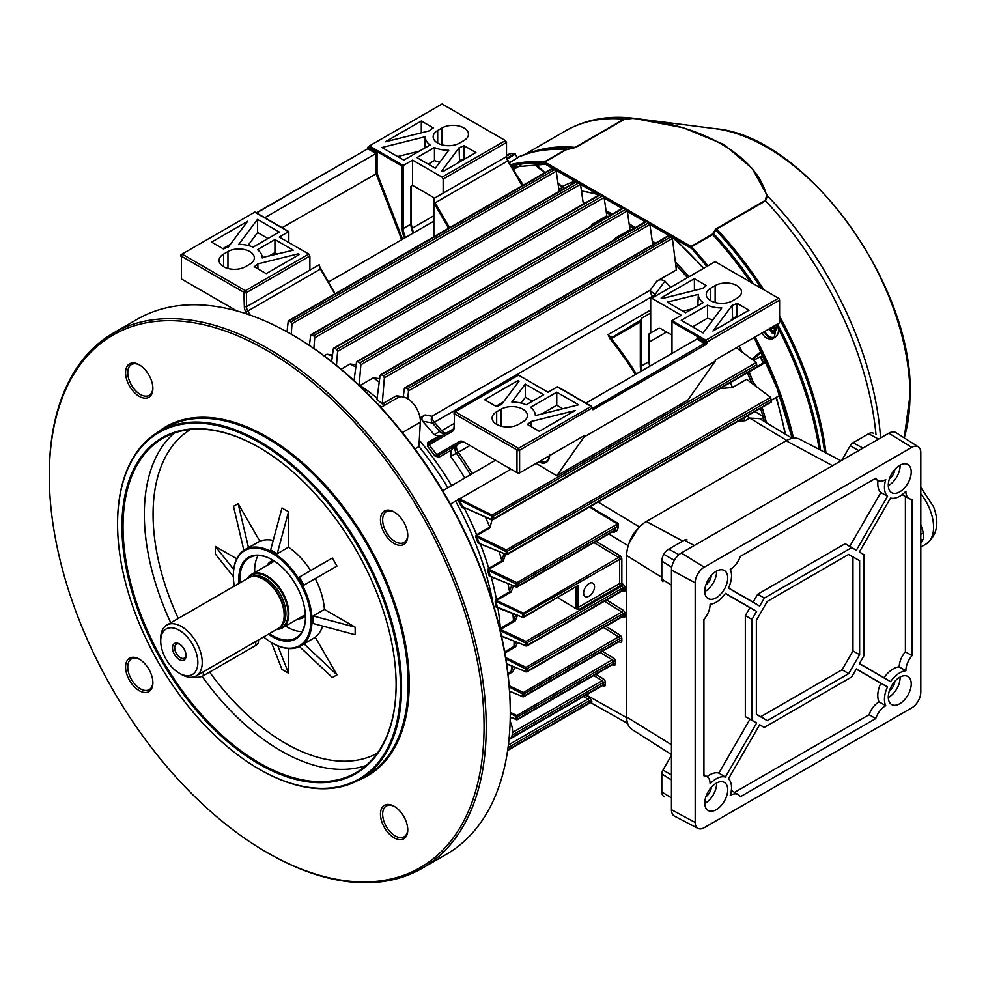 <?xml version="1.0" encoding="UTF-8"?>
<svg xmlns="http://www.w3.org/2000/svg" width="986" height="986" viewBox="0 0 986 986"><rect width="100%" height="100%" fill="white"/><g stroke="black" fill="none" stroke-linecap="round" stroke-linejoin="round"><path stroke-width="1.48" d="M179.292 659.572A9.577 5.534 60 0 1 172.513 647.851A9.577 5.534 60 0 1 179.292 643.932L179.292 643.932A9.577 5.534 60 0 1 186.058 655.665A9.577 5.534 60 0 1 179.292 659.572M179.859 644.289A8.036 4.634 -120 0 0 176.358 644.166A8.036 4.634 -120 0 0 175.138 650.612A8.036 4.634 -120 0 0 180.376 657.687A8.036 4.634 -120 0 0 184.394 658.081A8.036 4.634 -120 0 0 186.034 655M277.325 629.043A30.43 17.575 -120 0 0 288.195 613.723A30.43 17.575 -120 0 0 272.185 580.471A30.43 17.575 -120 0 0 247.979 578.203M247.498 578.486A30.899 17.834 60 0 1 251.553 574.357A30.899 17.834 60 0 1 275.365 582.64A30.899 17.834 60 0 1 288.849 613.723A30.899 17.834 60 0 1 282.452 627.872A30.899 17.834 60 0 1 276.856 629.314M197.853 662.481A26.265 15.16 -120 0 0 179.292 630.313A26.265 15.16 -120 0 0 160.718 641.036L160.718 638.509A29.346 16.947 60 0 1 166.794 625.075A29.346 16.947 60 0 1 189.411 632.938A29.346 16.947 60 0 1 202.229 662.481A29.346 16.947 60 0 1 196.152 675.915A29.346 16.947 60 0 1 181.473 674.461L179.292 673.204A26.265 15.16 -120 0 0 197.853 662.481M196.152 675.915L278.077 628.612A29.346 16.947 -120 0 0 282.785 622.942A29.346 16.947 -120 0 0 284.153 615.178A29.346 16.947 -120 0 0 255.99 576.539A29.346 16.947 -120 0 0 248.719 577.784L166.794 625.075M282.957 622.511A28.73 16.589 -120 0 0 283.13 622.092A28.73 16.589 -120 0 0 284.473 614.488A28.73 16.589 -120 0 0 256.902 576.662A28.73 16.589 -120 0 0 256.459 576.6M160.718 641.036A26.265 15.16 -120 0 0 179.292 673.204M544.679 172.796L536.433 166.129L544.888 172.673M557.977 183.285L563.055 187.291L558.828 189.176M757.014 366.804L763.053 363.058A217.327 125.468 -120 0 0 760.206 356.685L760.489 356.71M763.263 362.182L765.58 360.753M763.065 355.367L760.785 356.649M750.173 371.155L749.224 371.845L752.589 380.793L756.459 386.672M760.206 356.685L753.526 360.432M739.155 346.185A218.954 126.418 60 0 1 742.175 352.076M583.071 202.056A219.225 126.565 60 0 1 585.474 202.783M606.082 210.893A219.225 126.565 60 0 1 612.417 214.036M629.142 223.773A219.225 126.565 60 0 1 635.12 227.766M652.177 240.646A219.225 126.565 60 0 1 655.296 243.246M675.361 261.906A219.225 126.565 60 0 1 689.041 276.733M737.097 347.368A219.225 126.565 60 0 1 737.935 348.97M748.867 371.907A219.225 126.565 60 0 1 754.253 385.021M762.092 407.378A219.225 126.565 60 0 1 766.467 422.784M562.747 187.451L558.027 183.63M536.704 166.055L535.213 163.947M534.991 163.947L536.507 165.833M771.175 400.328L779.679 395.423M749.224 371.845L766.171 362.059M774.54 337.471L772.506 339.011L766.541 338.013M517.44 157.92L509.294 162.764L517.44 157.883L514.729 153.569A15.443 15.443 0 0 0 509.626 153.976A15.406 12.535 -111.4 0 1 510.107 153.865M771.644 339.295L772.95 338.099M544.814 162.061A1.541 0.887 -120 0 0 544.371 161.914L565.57 149.675L575.121 147.37L624.002 119.146L632.864 118.16L683.409 127.81L723.946 144.486L752.01 168.261L767.49 195.881L765.543 200.861L716.649 229.085L712.668 234.606L691.482 246.833A1.541 0.887 -120 0 0 691.038 246.475L712.237 234.237L716.23 228.74L765.124 200.515L766.59 195.746C757.125 156.293 701.465 123.953 632.679 118.431L624.434 119.294L575.541 147.518L566.013 149.823L544.814 162.061L691.038 246.475M544.371 161.914A259.528 149.835 -120 0 0 510.415 164.711M636.032 118.554L632.679 118.431M793.483 438.178A259.528 149.835 -120 0 0 755.103 336.965M707.936 265.813A259.528 149.835 -120 0 0 691.482 246.833M632.63 118.135L632.63 118.135C607.906 115.313 585.635 119.503 565.791 130.731L524.762 154.408M573.655 148.159L573.458 147.925A258.159 149.046 -120 0 0 535.065 151.252L530.382 152.596A259.343 149.736 60 0 1 567.135 149.108L567.344 149.354M880.486 436.921A255.953 147.777 60 0 0 767.49 195.881A1.541 1.232 160 0 0 766.59 195.746M761.192 288.245A258.159 149.046 -120 0 0 715.737 230.071A1.541 1.196 -150.9 0 0 715.109 229.824M753.144 283.598A259.343 149.736 60 0 0 713.679 233.719A1.541 1.196 -150 0 0 713.038 233.472M193.552 676.963A9.268 5.349 0 0 0 203.313 675.718L255.756 645.448A9.268 5.349 0 0 0 258.468 641.664L258.468 639.939M771.323 329.965A1.713 1.393 68.6 0 0 770.017 328.363M765.062 331.222A8.258 6.717 68.6 0 0 772.346 337.434A8.258 6.717 68.6 0 0 778.422 329.534A8.258 6.717 68.6 0 0 776.512 324.604M762.215 332.861A8.652 7.038 68.6 0 0 769.672 338.876A8.652 7.038 68.6 0 0 771.964 338.481L774.306 337.569A8.652 7.038 68.6 0 0 778.237 332.529M770.842 327.882L771.175 327.734A2.083 1.701 68.6 0 1 771.212 327.672L770.719 328.769L773.529 327.204A2.083 1.701 68.6 0 1 774.096 327.808A15.406 2.909 174.2 0 1 775.772 327.944A15.147 12.954 102.7 0 1 775.92 329.053A15.147 12.954 102.7 0 1 775.994 330.174A15.406 2.909 -5.8 0 0 774.318 330.039A2.083 1.701 68.6 0 1 773.874 330.618L770.978 331.271M769.154 328.88A15.147 1.96 -94.4 0 0 769.142 328.868A15.147 1.96 -94.4 0 1 769.253 330.002A15.406 2.909 -5.8 0 1 771.409 329.965A2.083 1.701 68.6 0 0 771.964 330.569A15.406 8.48 91.5 0 1 771.964 332.898A15.147 2.946 -171 0 0 773.862 332.948A15.406 8.48 -88.5 0 0 773.874 330.618M773.529 327.204A15.406 8.48 -88.5 0 0 773.381 326.415M771.077 331.148L774.318 330.039M774.096 327.808L770.855 328.905L775.772 327.944M771.311 330.569L771.138 328.917M770.695 328.437L769.832 328.264M773.862 332.948L771.989 332.072M507.001 158.253L514.729 153.569M508.221 154.506A15.406 12.535 68.6 0 0 507.038 154.901L506.508 155.159M506.508 155.492L506.57 155.455A15.406 8.899 60 0 1 508.012 155.369A15.147 10.55 106.7 0 1 508.813 154.864A15.147 10.55 106.7 0 1 509.626 154.432A15.406 8.899 -120 0 0 508.184 154.531L508.283 154.42A15.406 12.535 -111.4 0 1 509.626 153.976M273.911 560.763A31.663 18.278 -120 0 0 272.136 561.576A31.663 18.278 -120 0 0 269.055 564.263M267.033 565.422A32.439 18.734 60 0 1 273.221 560.331M305.438 616.127A32.439 18.734 60 0 1 297.932 618.937M285.607 626.048A46.342 26.758 -120 0 0 302.024 631.632M258.085 555.537A46.342 26.758 -120 0 0 254.708 572.533M272.407 559.838A46.342 26.758 -120 0 0 249.507 557.706A46.342 26.758 -120 0 0 240.079 582.775M239.031 583.379A47.118 27.201 60 0 1 272.136 559.678A47.118 27.201 60 0 1 295.689 584.55A47.118 27.201 60 0 1 305.45 617.384A47.118 27.201 60 0 1 268.377 634.208M263.644 636.944A54.846 31.663 -120 0 0 272.136 642.934A54.846 31.663 -120 0 0 307.965 635.97A54.846 31.663 -120 0 0 299.559 582.319A54.846 31.663 -120 0 0 257.297 548.216A54.846 31.663 -120 0 0 233.362 575.762A54.846 31.663 -120 0 0 234.298 586.103M233.362 575.454A55.61 32.107 60 0 1 233.362 575.134A55.61 32.107 60 0 1 244.873 549.67A55.61 32.107 60 0 1 300.483 581.777A55.61 32.107 60 0 1 300.483 646.003A55.61 32.107 60 0 1 272.678 643.242A55.61 32.107 60 0 1 272.407 643.082M315.274 578.597L303.947 585.129L299.313 577.106L332.356 558.027L336.99 566.063L315.274 578.597A55.61 32.107 -120 0 1 324.431 609.422L313.117 615.954L355.157 627.158L324.431 609.422M300.483 646.003L315.274 637.239A55.61 32.107 -120 0 0 322.681 626.073M355.157 627.158L355.157 634.725L313.117 623.522L313.117 615.954M303.947 643.772L336.99 674.868L315.274 637.239M336.99 674.868L332.356 677.542L299.436 646.557M277.805 645.818L288.516 673.204L288.516 648.542M288.516 673.204L281.971 669.42L271.446 642.527M233.362 576.563L215.33 554.009L215.33 546.441L236.689 558.766M243.862 550.311L233.497 506.299L238.131 503.624L259.848 541.252A55.61 32.107 -120 0 1 273.221 540.414M288.516 547.23L277.202 553.762L270.645 549.978L281.971 507.963L288.516 511.746L288.516 547.23A55.61 32.107 -120 0 1 310.639 570.574M259.306 447.582A193.096 111.492 -120 0 0 163.023 438.178A193.096 111.492 -120 0 0 163.023 661.15A193.096 111.492 -120 0 0 356.119 772.63A193.096 111.492 -120 0 0 396.113 684.555M162.086 661.692A193.872 111.936 60 0 1 132.37 472.023A193.872 111.936 60 0 1 259.035 447.422A193.872 111.936 60 0 1 355.958 549.757A193.872 111.936 60 0 1 396.113 684.863A193.872 111.936 60 0 1 311.49 782.255A193.872 111.936 60 0 1 162.086 661.692M244.873 549.67L259.848 541.252M269.424 633.604A46.342 26.758 -120 0 0 295.849 637.967A46.342 26.758 -120 0 0 305.45 617.076M299.941 617.766A31.663 18.278 -120 0 0 303.811 616.435A31.663 18.278 -120 0 0 305.401 615.301M291.807 334.537L292.891 335.166A307.41 177.48 60 0 1 446.596 497.425A307.41 177.48 60 0 1 510.267 711.67L510.267 712.927A308.963 178.38 -120 0 0 446.276 497.61A308.963 178.38 -120 0 0 291.807 334.537A308.963 178.38 -120 0 0 137.325 319.23L113.291 333.108A308.963 178.38 60 0 1 422.242 511.487A308.963 178.38 60 0 1 422.242 868.247A308.963 178.38 60 0 1 267.761 852.939L266.676 852.311A307.41 177.48 -120 0 0 467.5 813.314A307.41 177.48 -120 0 0 420.381 512.56A307.41 177.48 -120 0 0 183.495 321.387A307.41 177.48 -120 0 0 49.3 475.807A307.41 177.48 -120 0 0 112.971 690.052A307.41 177.48 -120 0 0 266.676 852.311M394.671 512.289A17.76 10.254 -120 0 0 386.327 511.709A17.76 10.254 -120 0 0 386.327 532.218A17.76 10.254 -120 0 0 404.1 542.473A17.76 10.254 -120 0 0 407.76 534.954M384.466 533.303A19.313 11.154 60 0 1 381.508 514.409A19.313 11.154 60 0 1 394.117 511.956A19.313 11.154 60 0 1 403.779 522.149A19.313 11.154 60 0 1 407.773 535.608A19.313 11.154 60 0 1 399.342 545.307A19.313 11.154 60 0 1 384.466 533.303M139.79 365.128A17.76 10.254 -120 0 0 131.434 364.549A17.76 10.254 -120 0 0 131.434 385.058A17.76 10.254 -120 0 0 149.206 395.324A17.76 10.254 -120 0 0 152.867 387.794M129.573 386.142A19.313 11.154 60 0 1 126.615 367.248A19.313 11.154 60 0 1 139.223 364.795A19.313 11.154 60 0 1 148.886 374.988A19.313 11.154 60 0 1 152.879 388.447A19.313 11.154 60 0 1 144.449 398.147A19.313 11.154 60 0 1 129.573 386.142M139.79 659.461A17.76 10.254 -120 0 0 131.434 658.87A17.76 10.254 -120 0 0 131.434 679.391A17.76 10.254 -120 0 0 149.206 689.645A17.76 10.254 -120 0 0 152.867 682.115M129.573 680.463A19.313 11.154 60 0 1 126.615 661.569A19.313 11.154 60 0 1 139.223 659.116A19.313 11.154 60 0 1 148.886 669.309A19.313 11.154 60 0 1 152.879 682.768A19.313 11.154 60 0 1 144.449 692.468A19.313 11.154 60 0 1 129.573 680.463M394.671 806.622A17.76 10.254 -120 0 0 386.327 806.03A17.76 10.254 -120 0 0 386.327 826.539A17.76 10.254 -120 0 0 404.1 836.806A17.76 10.254 -120 0 0 407.76 829.275M384.466 827.624A19.313 11.154 60 0 1 381.508 808.73A19.313 11.154 60 0 1 394.117 806.277A19.313 11.154 60 0 1 403.779 816.47A19.313 11.154 60 0 1 407.773 829.929A19.313 11.154 60 0 1 399.342 839.628A19.313 11.154 60 0 1 384.466 827.624M422.242 868.247L446.276 854.369A308.963 178.38 -120 0 0 510.267 712.927M500.407 629.45A219.36 126.652 -120 0 0 497.844 607.499M496.611 600.425A219.36 126.652 -120 0 0 491.201 576.909M488.994 569.193A219.36 126.652 -120 0 0 480.305 543.865M476.916 535.41A219.36 126.652 -120 0 0 464.012 507.728M451.613 485.605A219.36 126.652 -120 0 0 419.296 440.2M385.156 405A219.36 126.652 -120 0 0 383.271 403.348M377.108 398.184A219.36 126.652 -120 0 0 360.112 385.452M414.921 448.913L418.914 446.609L420.332 422.181A18.537 10.698 60 0 0 416.523 408.303A18.537 10.698 60 0 0 397.987 397.592L380.892 407.464M49.3 475.807L49.3 474.549A308.963 178.38 60 0 1 113.291 333.108M157.255 432.632A201.6 116.397 60 0 1 367.47 543.113A201.6 116.397 60 0 1 358.041 780.407M359.989 779.322L366.533 775.538A200.824 115.941 -120 0 0 366.545 543.643A200.824 115.941 -120 0 0 165.722 427.702L159.165 431.486A200.824 115.941 60 0 1 359.989 547.427A200.824 115.941 60 0 1 359.989 779.322A200.824 115.941 60 0 1 259.577 769.376A200.824 115.941 60 0 1 259.293 769.216M159.005 663.467A200.047 115.498 -120 0 0 259.022 769.055A200.047 115.498 -120 0 0 389.716 743.678A200.047 115.498 -120 0 0 359.052 547.97A200.047 115.498 -120 0 0 204.891 423.561A200.047 115.498 -120 0 0 117.568 524.047A200.047 115.498 -120 0 0 159.005 663.467M117.568 523.739A200.824 115.941 60 0 1 117.568 523.418A200.824 115.941 60 0 1 159.165 431.486M233.694 569.403L215.33 546.441M248.534 547.785L238.131 503.624M277.202 553.762L288.516 511.746M303.947 585.129L336.99 566.063M510.144 721.333A18.537 10.698 60 0 1 508.936 739.919M583.613 592.993A7.728 4.462 -60 0 1 586.99 585.228A7.728 4.462 -60 0 1 592.943 583.157A7.728 4.462 -60 0 1 594.546 586.695A7.728 4.462 -60 0 1 591.169 594.459A7.728 4.462 -60 0 1 585.216 596.53A7.728 4.462 -60 0 1 583.613 592.993M469.977 445.524L458.268 452.278A6.175 0.801 -35.3 0 1 456.382 453.215A6.175 5.669 60 0 1 457.738 444.329L461.571 442.11L455.138 445.82L451.095 450.257L438.967 457.257L434.974 456.025A219.36 126.652 -120 0 0 427.468 446.19L427.714 442.504L438.56 436.243L434.173 434.653L439.719 431.511A6.175 1.442 140.2 0 0 441.666 430.672L454.078 423.512M514.717 667.362L512.917 671.737L511.377 671.269L512.905 666.598M511.968 666.216A219.36 126.652 60 0 1 511.155 670.837M517.416 642.724L515.703 646.767L514.236 646.335L515.629 641.997M514.113 641.381A219.36 126.652 60 0 1 513.977 645.879M497.992 607.364L522.21 617.15L523.837 616.755L522.383 617.532L523.48 617.482L578.153 585.388L578.153 607.475A1.541 0.887 -120 0 0 579.226 609.348L576.243 608.843A3.094 1.787 60 0 1 575.972 607.475L575.972 587.175M522.814 616.78L522.272 613.76L496.192 601.522L496.513 600.486L522.753 612.799L523.874 614.635L523.837 616.755L522.691 617.458M706.407 285.62A21.63 12.485 0 0 0 702.772 288.405L662.05 298.573L661.199 297.846L694.39 278.681L706.407 285.62M721.826 307.952L703.129 332.923L681.277 320.314L707.492 305.179A23.381 13.496 0 0 0 721.826 307.952M536.15 463.383L556.77 475.807L687.846 400.131L715.146 361.307L715.146 360.038L779.593 322.829L779.593 300.126L706.95 342.068L705.853 340.17L705.089 340.996L671.996 321.88L671.996 320.623L705.853 340.17L778.496 298.24L715.146 261.66L651.783 298.24L681.277 315.261L671.996 320.623L671.996 353.419M732.623 300.755A15.443 8.923 180 0 1 715.787 302.69A15.443 8.923 180 0 1 706.247 294.457A15.443 8.923 180 0 1 710.77 288.146L715.146 285.62A15.443 8.923 180 0 1 731.982 283.685A15.443 8.923 180 0 1 741.509 291.93A15.443 8.923 180 0 1 736.986 298.24L732.623 300.755M749.003 310.22L712.964 331.025L732.167 305.377A21.63 12.485 0 0 0 736.986 303.281L749.003 310.22M698.322 294.383A23.381 13.496 0 0 0 703.129 302.653L685.652 312.747L667.263 302.123L698.322 294.383L697.866 305.697M650.698 332.923L650.698 312.993L641.405 318.355L641.405 366.028L649.059 361.615L649.059 333.872L658.155 328.621A6.175 3.562 60 0 1 661.249 328.917L671.774 334.993M433.643 215.872L411.803 228.481M458.552 498.485L492.039 515.086L756.336 362.503L736.332 347.799M650.698 312.993L650.698 298.869L651.783 298.24M641.405 318.355L640.321 321.929A6.951 4.018 60 0 1 639.976 322.163L613.132 337.656A6.951 4.018 60 0 1 610.519 337.73L609.705 338.432L608.128 334.574L650.698 309.998M730.367 382.593A219.36 126.652 60 0 1 732.475 387.523L746.673 379.327L770.621 397.346L770.658 399.823L506.397 551.803L505.658 554.329L480.157 543.804M754.993 411.47L762.991 416.585A219.36 126.652 -120 0 0 760.526 408.278M751.529 382.975A219.36 126.652 -120 0 0 747.302 372.819M687.476 277.633A219.36 126.652 -120 0 0 675.718 264.79M653.73 244.134A219.36 126.652 -120 0 0 652.522 243.111M633.579 228.666A219.36 126.652 -120 0 0 629.438 225.868M610.889 214.923A219.36 126.652 -120 0 0 606.341 212.631M583.971 203.658A219.36 126.652 -120 0 0 583.268 203.436M590.577 226.644L592.611 224.007L606.809 215.798L604.11 197.533L602.865 195.758L600.684 194.525L599.722 195.043M592.611 224.007A219.36 126.652 60 0 1 593.954 224.697M622.979 208.428L623.928 207.923L627.293 210.955L629.98 229.639L615.782 237.848A219.36 126.652 60 0 1 616.644 238.439M668.557 236.061L669.482 235.568L672.39 238.476L676.359 269.905L656.701 281.256C659.19 279.408 661.951 279.371 664.958 281.133A219.36 126.652 60 0 1 670.542 287.407M664.958 281.133L655.123 294.432A6.175 1.713 -41.8 0 1 652.609 296.219L434.37 422.218A6.175 1.713 -41.8 0 1 432.398 423.019L422.464 421.145A219.36 126.652 60 0 1 434.173 434.653M254.178 266.701A21.63 12.485 0 0 0 257.814 263.915L298.524 253.759L299.387 254.474L266.195 273.64L254.178 266.701M238.76 244.38L257.457 219.41L279.297 232.018L253.082 247.153A23.381 13.496 0 0 0 238.76 244.38M254.721 212.15L182.09 254.092L245.44 290.673L308.791 254.092L279.297 237.059L288.59 231.698L254.721 212.15M227.963 251.566A15.443 8.923 180 0 1 244.799 249.631A15.443 8.923 180 0 1 254.339 257.876A15.443 8.923 180 0 1 249.815 264.186L245.44 266.701A15.443 8.923 180 0 1 228.604 268.636A15.443 8.923 180 0 1 219.065 260.403A15.443 8.923 180 0 1 223.588 254.092L227.963 251.566L227.963 268.475M211.583 242.112L247.622 221.295L228.419 246.944A21.63 12.485 0 0 0 223.588 249.051L211.583 242.112M262.264 257.95A23.381 13.496 0 0 0 262.251 257.543A23.381 13.496 0 0 0 257.457 249.68L274.934 239.586L293.31 250.197L262.251 257.543M334.821 293.951L320.45 269.055A6.175 3.562 60 0 1 319.168 264.753L309.887 270.115L309.887 255.978L246.537 292.559L246.537 306.683A6.175 3.562 -120 0 0 247.806 310.997L250.197 315.138M377.453 403.755A219.36 126.652 60 0 1 381.409 407.169M418.927 446.498A219.36 126.652 60 0 1 447.866 487.774M455.581 501.159A219.36 126.652 60 0 1 493.148 604.147M517.44 615.51L515.136 620.983L513.755 620.601L515.703 614.796M512.856 613.637A219.36 126.652 60 0 1 513.46 620.132M513.447 586.128L511.093 592.068L496.513 600.486L495.995 599.71L495.182 601.694L496.192 601.522A220.026 127.034 60 0 1 497.129 606.895L496.131 607.056L497.486 607.82L522.21 617.15M511.093 592.068L509.491 591.267L511.808 585.45M507.963 583.86A219.36 126.652 60 0 1 509.491 591.267M490.325 576.218L515.715 586.756L516.405 584.242L488.662 570.438A220.026 127.034 60 0 1 490.325 576.218L491.398 576.785L489.339 576.477L491.04 576.761M505.485 554.576L503.254 560.96L488.785 569.316L488.292 568.651L487.688 570.709L488.785 569.316L516.319 582.381L517.428 584.242L516.405 584.242M503.254 560.96L501.763 560.233L503.969 553.935M499.101 551.864A219.36 126.652 60 0 1 501.763 560.233M485.494 517.243A219.36 126.652 60 0 1 489.82 527.153L489.857 527.941L476.608 535.595L476.152 535.041L475.782 537.185L476.731 536.815L476.608 535.595L506.323 549.941L770.621 397.346M491.965 519.092L491.546 516.011L459.008 499.877A220.026 127.034 60 0 1 462.717 506.816L491.324 519.474L492.988 519.117L491.496 519.881L462.717 506.816L461.818 507.285L463.999 508.493L463.962 507.716M457.874 499.828L459.008 499.877M470.482 474.722A210.967 121.808 -120 0 0 456.382 453.215L450.725 456.444A219.36 126.652 60 0 1 464.788 478M450.725 456.444L451.095 450.257M422.464 421.145C421.256 418.335 422.144 416.277 425.114 414.958L420.073 417.867M403.274 396.766L396.434 395.743A219.36 126.652 60 0 1 398.344 397.407M396.434 395.743L382.235 403.94L384.367 377.835L383.381 375.925L381.348 374.803L380.091 375.493L376.935 399.478A219.36 126.652 60 0 1 382.235 403.94M379.672 378.661L373.287 377.848A219.36 126.652 60 0 1 379.228 382.05M373.287 377.848L359.57 385.76M341.07 369.22L350.104 364.007A219.36 126.652 60 0 1 355.835 367.063M324.16 355.823L326.945 354.22A219.36 126.652 60 0 1 332.356 356.131M350.104 364.007L356.143 364.758M326.945 354.22L332.504 354.96M479.245 543.089L480.589 543.779L479.245 543.089A220.026 127.034 60 0 0 476.731 536.815L506.397 551.803M499.927 630.424L526.117 643.254L525.501 645.719L501.48 635.945M505.867 658.894L526.105 669.186L525.513 671.626L506.607 663.664M509.257 686.983L522.814 694.082L522.272 696.498L509.565 691.112M510.267 713.593L515.715 716.218L516.405 719.151L510.23 717.093M615.782 237.848L614.278 239.795M638.25 528.163L629.154 542.953M557.743 597.701L576.243 608.843M508.369 744.997L587.902 699.074L583.638 696.498M510.267 712.36L516.208 715.22L517.354 717.044L516.331 717.105M509.158 685.701L522.691 692.209L523.837 694.021L522.814 694.082M720.076 388.533L732.475 387.523M489.857 527.941L492.002 520.004M629.425 225.819A218.584 126.208 60 0 1 633.616 228.629M652.498 242.975A218.584 126.208 60 0 1 653.829 244.084M675.693 264.556A218.584 126.208 60 0 1 687.612 277.547M747.45 372.733A218.584 126.208 60 0 1 751.788 383.16M760.65 408.204A218.584 126.208 60 0 1 764.495 421.601M764.335 421.503A219.36 126.652 -120 0 0 762.991 416.585A6.175 3.34 -39.2 0 0 761.858 419.999M756.336 362.503L756.385 364.968L492.1 516.947M491.546 516.011L492.039 515.086L493.123 516.96L492.988 519.117L491.829 519.819M756.41 362.565L757.038 367.186L492.618 519.844L491.324 519.474M505.83 550.878L506.323 549.941L507.42 551.803L507.309 553.947L505.658 554.329M506.286 553.947L507.309 553.947L506.151 554.65M515.838 583.33L617.482 523.973L616.139 527.251L618.049 528.213L616.879 530.788L613.859 532.391L612.762 531.811M516.331 586.374L515.715 586.756M522.272 613.76L618.592 557.46L594.003 542.645M575.972 607.475L578.153 607.475L619.664 583.515L619.664 559.345L522.863 614.66M515.136 620.983L500.444 629.475L499.902 628.587L513.755 620.601M525.513 642.354L525.994 641.381L527.128 643.217L527.116 645.312L525.501 645.719M525.501 668.298L525.994 667.325L527.116 669.149L527.128 671.232L525.513 671.626M522.21 693.195L618.604 636.833L603.642 627.577M515.715 716.218L612.17 659.819L600.289 652.498M792.3 438.363L759.59 418.631L749.717 418.101L745.231 420.689L737.651 421.478M590.195 506.619L618.099 523.418L618.049 528.213M585.844 695.229L589.024 697.127L591.452 700.479L591.982 702.057L590.91 702.5M745.231 420.689L743.592 418.052M407.81 398.849L408.5 390.838L407.501 388.915L405.616 387.917L404.346 388.607L403.249 396.927M425.114 414.958L431.868 416.289A6.175 4.918 -78.8 0 0 432.398 423.019A210.967 121.808 -120 0 1 439.719 431.511A6.175 5.706 60 0 0 446.781 432.817A6.175 3.562 60 0 1 443.749 432.472A6.175 3.562 60 0 1 441.666 430.672A210.092 121.303 60 0 0 434.37 422.218A6.175 3.562 -120 0 1 431.868 416.289L650.094 290.291L656.701 281.256M669.482 235.568L404.346 388.607M645.855 222.06L646.779 221.554L649.91 224.525L652.744 244.713M646.779 221.554L380.091 375.493M359.089 386.044L360.864 364.783L359.89 362.848L357.721 361.615L356.476 362.293L354.036 380.608M623.928 207.923L356.476 362.293M507.704 749.939L589.998 702.463M589.024 697.127A1.541 0.863 121.1 0 1 587.902 699.074L589.887 702.5A1.541 1.171 155.3 0 1 591.982 702.057M508.024 747.684L589.295 700.763A1.541 1.072 166.5 0 1 591.452 700.479M517.428 719.09L613.23 663.775L613.23 661.692L517.354 717.044L517.428 719.09L516.319 719.755M523.874 696.091L619.664 640.789L619.664 638.694L523.837 694.021L523.874 696.091L522.753 696.769M526.117 671.269L527.128 671.232L525.994 671.91M526.105 645.349L527.116 645.312L525.994 646.015M596.16 541.388L619.713 555.586A1.541 0.875 121.1 0 1 618.592 557.46A1.541 0.887 60 0 1 619.664 559.345A1.541 0.887 180 0 1 621.846 559.345L621.846 583.515A1.541 0.875 -58.9 0 1 620.736 585.388L579.226 609.348M517.354 586.374L614.857 530.074L616.139 527.251L517.428 584.242L517.354 586.374L516.208 587.077M613.649 531.294A1.541 0.9 -62.6 0 1 613.859 532.391M616.879 530.788L614.857 530.074L612.799 531.306M507.309 553.947L770.953 401.881L770.658 399.823M480.009 543.742L506.952 554.687L771.262 402.078L770.707 397.42M492.988 519.117L756.718 366.977L756.385 364.968M287 331.826L288.195 321.374L289.379 320.709L292.016 323.753L291.24 334.217M559.148 191.358L556.24 171.207L553.084 168.458L552.074 169.025M288.195 321.374L553.084 168.458M309.394 345.42L310.676 335.302L311.872 334.636L313.807 335.807L314.731 337.767L313.868 348.452M583.355 204.003L580.495 184.32L577.204 181.449L576.218 181.991M310.676 335.302L577.204 181.449M331.641 361.566L333.293 348.871L334.513 348.194L336.657 349.451L337.606 351.398L336.46 365.412M333.293 348.871L600.684 194.525M653.508 297.242A210.092 121.303 -120 0 0 652.609 296.219A6.175 3.562 -120 0 1 650.094 290.291A6.175 1.011 -143.9 0 0 655.123 294.432A210.967 121.808 60 0 1 656.22 295.677M464.628 442.443L463.531 441.814L464.628 442.443A6.175 3.562 -120 0 0 461.534 442.135L438.819 455.249L436.675 454.706L459.673 441.432A7.728 4.462 60 0 1 463.531 441.814L516.984 472.664L516.984 449.961L454.534 413.91L454.078 427.776A7.728 4.462 60 0 1 452.475 431.313L429.107 444.797A220.901 127.539 60 0 1 436.675 454.706L434.974 456.025M438.967 457.257L438.819 455.249L455.138 445.82M427.468 446.19L429.107 444.797L429.033 443.059L452.796 429.341A6.175 3.562 -120 0 0 454.078 426.507M592.253 408.29L591.489 406.577L557.3 386.845L558.396 387.473L557.3 386.845L548.019 392.206L518.525 375.173L455.162 411.754L518.525 448.334L591.169 406.392L592.253 407.921L519.61 450.22L519.61 472.923L584.057 435.713L584.057 436.983L715.146 361.307M582.972 436.354L584.057 435.713M511.845 402.041A23.381 13.496 180 0 1 526.167 404.815L543.643 394.72L525.267 384.109L511.845 402.041M496.673 406.713A21.63 12.485 180 0 1 501.504 404.605L519.104 381.101L517.847 380.608L484.656 399.774L496.673 406.713M539.28 431.301L575.319 410.496L530.899 421.577A21.63 12.485 180 0 1 527.264 424.362L539.28 431.301M535.349 415.611L578.597 404.815L556.757 392.206L530.542 407.341A23.381 13.496 180 0 1 535.336 415.205A23.381 13.496 180 0 1 535.349 415.611L535.336 415.205M522.888 421.848A15.443 8.923 0 0 0 527.411 415.537A15.443 8.923 0 0 0 517.884 407.292A15.443 8.923 0 0 0 501.048 409.227L496.673 411.754A15.443 8.923 0 0 0 492.15 418.064A15.443 8.923 0 0 0 501.689 426.297A15.443 8.923 0 0 0 518.525 424.362L522.888 421.848M461.534 442.135L459.673 441.432M438.56 436.243L442.973 435.011M556.77 475.807L584.057 436.983M592.487 408.414L706.95 342.068L705.853 342.697L697.114 337.656L697.114 338.913L697.114 337.656L697.114 338.913L585.93 403.114M517.428 472.405L519.61 472.923L518.525 473.563L516.984 472.664M516.984 449.961L518.525 448.334L519.61 450.22L517.428 450.75M454.078 414.169L454.078 412.382L455.162 411.754L454.534 413.91M562.809 408.759L556.757 405.258L541.462 414.083M556.757 405.258L556.757 392.206M531.047 426.556L530.899 421.577M503.501 401.955L495.97 406.294M532.341 401.253L525.439 397.272L521.076 403.101M525.439 397.272L525.267 384.109M247.104 314.066L245.945 312.069A7.728 4.462 60 0 1 244.343 306.683L243.899 292.3L181.449 256.249L181.449 278.952L234.89 309.801A7.728 4.462 60 0 1 236.196 310.738M308.791 254.092L309.887 255.978M401.672 239.746L375.974 173.499L375.974 153.496L264.778 217.696M256.594 212.964L367.778 148.775L375.974 153.496L377.071 152.867L377.071 173.326L282.107 227.692M180.993 256.508L180.993 254.721L182.09 254.092L181.449 256.249M243.899 292.3L245.44 290.673L246.537 292.559L244.343 293.089M247.991 245.44L257.642 232.56L257.457 219.41M257.642 232.56L267.995 238.55M222.885 248.632L230.416 244.281M257.962 268.882L257.814 263.915M268.389 256.422L274.934 252.638L274.934 239.586M274.934 252.638L277.534 254.141M779.137 298.61L779.593 300.126L779.137 298.61M649.281 333.736L658.192 328.597L649.281 333.736L649.059 360.987M522.161 185.787L507.79 160.903A6.175 3.562 60 0 1 506.508 156.589L506.508 142.465L505.411 140.579L506.508 142.465L443.158 179.045L442.061 177.147L505.411 140.579L442.061 103.998L369.417 145.928L403.286 165.488L403.286 228.555L410.928 224.13A16.22 9.367 -120 0 0 413.331 233.016M506.508 155.332A7.728 4.462 -120 0 0 508.11 160.718L522.481 185.602M413.183 233.103A15.443 8.923 60 0 1 410.928 224.13L410.928 186.292L412.567 185.356L432.607 196.917A6.175 3.562 -120 0 1 434.296 198.285M448.593 228.271L434.21 203.375A6.951 4.018 60 0 1 433.865 202.734L433.865 198.531L443.158 193.17L443.158 179.045M448.741 150.291A23.381 13.496 180 0 1 434.419 147.506L416.93 157.6L435.319 168.212L448.741 150.291M463.901 145.62A21.63 12.485 180 0 1 459.082 147.715L441.42 171.416L442.739 171.712L475.918 152.559L463.901 145.62L463.901 158.672A22.173 12.793 180 0 1 459.501 160.545L459.082 147.715M421.305 121.019L385.255 141.836L429.686 130.744A21.63 12.485 180 0 1 433.322 127.958L421.305 121.019L421.305 132.839M425.237 136.721L381.976 147.506L403.829 160.126L430.044 144.991A23.381 13.496 180 0 1 425.237 136.721L424.781 148.023M437.685 130.485A15.443 8.923 0 0 0 433.162 136.783A15.443 8.923 0 0 0 442.702 145.028A15.443 8.923 0 0 0 459.538 143.093L463.901 140.579A15.443 8.923 0 0 0 468.436 134.269A15.443 8.923 0 0 0 458.897 126.023A15.443 8.923 0 0 0 442.061 127.958L437.685 130.485L437.685 143.093M442.061 177.147L412.567 160.126L402.189 166.116L369.097 147.013L369.417 145.928L369.097 147.013L368.333 147.456L368.333 146.569L369.417 145.928L368.333 147.456L368.333 146.569M412.567 185.356L412.567 160.126M419.42 151.117L397.641 156.552M464.616 159.079L463.901 158.672M459.501 160.545L457.541 163.171M439.793 162.234A23.91 13.804 180 0 1 434.469 160.533L434.419 147.506M434.469 160.533L428.244 164.132M692.591 326.834L707.541 318.195L707.492 305.179M707.541 318.195A23.91 13.804 0 0 0 712.878 319.895M730.626 320.832L732.586 318.219L732.167 305.377M732.586 318.219A22.173 12.793 0 0 0 736.986 316.333L736.986 303.281M736.986 316.333L737.701 316.74M694.39 290.5L694.39 278.681M682.928 311.169L692.505 308.778M319.168 264.753L320.265 268.315A6.951 4.018 -120 0 0 320.61 268.968L334.981 293.853M636.34 374.002A210.868 121.746 60 0 0 610.519 337.73L608.128 334.574A6.175 3.562 -120 0 0 613.292 336.682L640.136 321.19A6.175 3.562 -120 0 0 640.826 320.549M429.033 443.059L427.714 442.504M905.9 491.213A21.63 12.485 -60 0 1 899.75 496.254A21.63 12.485 -60 0 1 890.568 498.016L859.361 552.061L863.995 554.736L863.995 655.641L859.361 663.664L890.568 681.683A21.63 12.485 -60 0 1 899.75 672.834A21.63 12.485 -60 0 1 905.9 670.776A15.443 8.923 -60 0 1 912.062 655.641L912.062 499.236A15.443 8.923 -60 0 1 909.191 498.571A15.443 8.923 -60 0 1 905.9 491.213M859.447 663.529L884.023 677.715A21.791 12.584 -60 0 1 893.193 668.927A21.791 12.584 -60 0 1 899.232 666.856A15.616 9.01 -60 0 1 905.394 651.845L905.394 496.488M884.023 677.715L890.568 681.683M885.748 705.68A21.63 12.485 -60 0 1 884.454 699.333A21.63 12.485 -60 0 1 887.523 686.946L856.329 668.927L851.694 676.963L764.298 727.409L759.664 724.735L728.469 778.78A21.63 12.485 -60 0 1 731.538 787.617A21.63 12.485 -60 0 1 730.244 795.455A15.443 8.923 -60 0 1 738.255 794.642A15.443 8.923 -60 0 1 740.276 796.787L875.716 718.584A15.443 8.923 -60 0 1 885.748 705.68L879.019 701.859A21.791 12.584 -60 0 1 877.787 695.611A21.791 12.584 -60 0 1 880.818 683.261L856.242 669.075M710.093 783.833A21.63 12.485 -60 0 1 716.243 778.792A21.63 12.485 -60 0 1 725.425 777.03L756.632 722.985L751.998 720.31L751.998 619.405L756.632 611.369L725.425 593.362A21.63 12.485 -60 0 1 716.243 602.199A21.63 12.485 -60 0 1 710.093 604.27A15.443 8.923 -60 0 1 703.93 619.405L703.93 775.809A15.443 8.923 -60 0 1 706.987 776.586A15.443 8.923 -60 0 1 710.093 783.833M707.073 776.635A21.791 12.584 -60 0 1 709.686 774.873A21.791 12.584 -60 0 1 718.868 773.073L749.915 719.287L745.33 716.649L745.33 615.634L749.915 607.684L725.339 593.498M730.244 569.366A21.63 12.485 -60 0 1 731.538 575.713A21.63 12.485 -60 0 1 728.469 588.1L759.664 606.107L764.298 598.083L851.694 547.637L856.329 550.311L887.523 496.266A21.63 12.485 -60 0 1 884.454 487.429A21.63 12.485 -60 0 1 885.748 479.578A15.443 8.923 -60 0 1 877.922 480.515A15.443 8.923 -60 0 1 875.716 478.259L740.276 556.461A15.443 8.923 -60 0 1 730.244 569.366M728.531 587.952L753.119 602.138L757.704 594.201L845.187 543.693L849.772 546.343L880.818 492.556A21.791 12.584 -60 0 1 877.787 483.707A21.791 12.584 -60 0 1 878.008 480.564M880.818 492.556L887.523 496.266M889.397 690.767A8.492 4.905 120 0 0 894.807 681.4M711.3 787.346A8.492 4.905 -60 0 1 705.89 796.713M894.807 469.496A8.492 4.905 -60 0 1 889.397 478.863M705.89 584.809A8.492 4.905 120 0 0 711.3 575.454M888.287 697.114A16.22 9.367 120 0 0 891.541 704.485A16.22 9.367 120 0 0 904.076 700.27A16.22 9.367 120 0 0 911.224 683.877A16.22 9.367 120 0 0 907.761 676.396A16.22 9.367 120 0 0 895.3 680.87A16.22 9.367 120 0 0 888.287 697.114M888.287 697.509A15.949 9.207 120 0 0 900.107 677.678A15.949 9.207 120 0 0 900.095 677.062M704.768 803.072A16.22 9.367 120 0 0 708.034 810.443A16.22 9.367 120 0 0 720.569 806.215A16.22 9.367 120 0 0 727.705 789.823A16.22 9.367 120 0 0 724.254 782.342A16.22 9.367 120 0 0 711.781 786.816A16.22 9.367 120 0 0 704.768 803.072M704.78 803.467A15.949 9.207 120 0 0 716.6 783.636A15.949 9.207 120 0 0 716.588 783.007M888.287 485.223A16.22 9.367 120 0 0 891.541 492.581A16.22 9.367 120 0 0 904.076 488.366A16.22 9.367 120 0 0 911.224 471.974A16.22 9.367 120 0 0 907.761 464.492A16.22 9.367 120 0 0 895.3 468.966A16.22 9.367 120 0 0 888.287 485.223M888.287 485.605A15.949 9.207 120 0 0 900.107 465.774A15.949 9.207 120 0 0 900.095 465.158M704.768 591.169A16.22 9.367 120 0 0 708.034 598.539A16.22 9.367 120 0 0 720.569 594.311A16.22 9.367 120 0 0 727.705 577.919A16.22 9.367 120 0 0 724.254 570.438A16.22 9.367 120 0 0 711.781 574.912A16.22 9.367 120 0 0 704.768 591.169M704.78 591.563A15.949 9.207 120 0 0 716.6 571.732A15.949 9.207 120 0 0 716.588 571.116M918.311 446.818L895.954 432.607A13.903 8.024 120 0 0 888.83 433.187L681.289 553.01A13.903 8.024 120 0 0 671.454 570.044L671.454 809.691A13.903 8.024 120 0 0 674.51 816.149L698.002 828.413A12.769 7.37 120 0 0 704.226 827.685L911.767 707.862A12.769 7.37 120 0 0 920.801 692.221L920.801 452.574A12.769 7.37 120 0 0 918.311 446.818A12.769 7.37 120 0 0 911.767 447.361L704.226 567.184A12.769 7.37 120 0 0 695.192 582.825L695.192 822.472A12.769 7.37 120 0 0 698.002 828.413M756.361 714.332L767.293 720.643L848.699 673.635L859.632 654.716L859.632 560.714L848.699 554.403L767.293 601.411L756.361 620.33L756.361 714.332M849.772 546.343L856.329 550.311M845.187 543.693L851.694 547.637M757.704 594.201L764.298 598.083M753.119 602.138L759.664 606.107M749.915 607.684L756.632 611.369M745.33 615.634L751.998 619.405M745.33 716.649L751.998 720.31M749.915 719.287L756.632 722.985M718.868 773.073L725.425 777.03M734.545 792.387L869.097 714.702A15.616 9.01 -60 0 1 879.019 701.859M869.097 714.702L875.716 718.584M731.341 790.476A15.616 9.01 -60 0 1 731.785 790.71L738.255 794.642M759.614 724.833L764.298 727.409M880.818 683.261L887.523 686.946M909.191 498.571L902.56 494.923A15.616 9.01 -60 0 1 902.128 494.664M905.394 651.845L912.062 655.641M899.232 666.856L905.9 670.776M859.422 551.963L863.995 554.736M756.361 714.147L760.785 716.699L842.106 669.753L852.964 650.945L852.964 557.041L848.539 554.489M852.964 557.041L859.632 560.714M852.964 650.945L859.632 654.716M842.106 669.753L848.699 673.635M760.785 716.699L767.293 720.643M920.801 524.503L923.377 532.847L920.801 534.338M920.801 540.574L923.377 539.083L920.801 543.212M923.377 532.847A40.783 23.541 60 0 1 923.377 539.083M841.046 460.782L799.695 439.214A27.805 16.059 120 0 0 786.138 440.779L646.323 521.508A27.805 16.059 120 0 0 626.665 555.562L626.665 717.007A27.805 16.059 120 0 0 632.088 729.529L671.454 754.561M841.773 460.351L850.24 445.709A5.583 3.229 -60 0 1 853.026 442.751L868.617 433.754A9.737 5.62 -60 0 1 873.362 433.211A9.737 5.62 -60 0 1 873.497 433.273L873.362 433.211M662.9 581.629L662.974 581.678A5.583 3.229 -60 0 1 662.9 581.629A5.583 3.229 -60 0 1 661.816 579.115L661.816 561.12A9.737 5.62 -60 0 1 663.837 554.317A9.737 5.62 -60 0 1 668.718 549.165L684.309 540.168A5.583 3.229 -60 0 1 687.032 539.86A5.583 3.229 -60 0 1 687.094 539.897L687.032 539.86M663.714 796.331L663.837 796.405A9.737 5.62 -60 0 1 663.714 796.331A9.737 5.62 -60 0 1 661.816 791.943L661.816 773.948A5.583 3.229 -60 0 1 662.974 770.054L671.454 755.362M628.932 543.656A21.63 12.485 -60 0 1 637.215 529.346M280.874 626.209A28.73 16.589 -120 0 0 285.903 613.662A28.73 16.589 -120 0 0 273.985 585.425A28.73 16.589 -120 0 0 252.206 576.551M277.633 628.871A30.283 17.477 -120 0 0 288.085 613.662A30.283 17.477 -120 0 0 272.358 580.754A30.283 17.477 -120 0 0 248.287 578.03M785.066 434A217.327 125.468 -120 0 0 775.982 397.555M703.425 268.426A217.327 125.468 -120 0 0 672.686 237.663M598.317 194.723A217.327 125.468 -120 0 0 581.469 191.062M561.244 190.15A217.327 125.468 -120 0 0 558.988 190.31M574.924 181.227A211.287 121.981 -120 0 0 567.85 183.926L562.069 186.477M751.85 359.2L761.13 351.349M761.525 352.162L752.577 359.73M520.891 165.229L513.25 169.629M514.347 171.527L523.332 185.121M904.236 437.87A202.155 116.718 -120 0 0 909.955 394.967A202.155 116.718 -120 0 0 715.17 128.685L636.278 118.591M706.876 266.43L691.457 248.201A257.975 148.948 60 0 1 707.135 266.282M754.339 337.409A257.975 148.948 60 0 1 792.534 438.326M537.9 163.922A254.684 147.05 -120 0 0 536.704 165.907M875.987 434.567A257.975 148.948 -120 0 0 765.543 200.861A1.541 0.887 -120 0 0 765.124 200.515M819.193 449.382A259.528 149.835 -120 0 0 778.348 328.621M750.395 282.008A259.528 149.835 -120 0 0 712.668 234.606A1.541 0.887 -120 0 0 712.237 234.237M777.498 324.037A259.343 149.736 60 0 1 820.586 450.109M716.23 228.74A1.541 0.887 -120 0 1 716.649 229.085A257.975 148.948 60 0 1 763.817 289.761M779.593 316.272A257.975 148.948 60 0 1 825.985 452.931M824.629 452.217A258.159 149.046 -120 0 0 779.593 319.156M566.013 149.823A1.541 0.887 60 0 0 565.57 149.675A259.528 149.835 -120 0 0 517.243 157.489M624.434 119.294A1.541 0.887 60 0 0 624.002 119.146A257.975 148.948 -120 0 0 565.791 130.731M531.01 152.423A257.975 148.948 60 0 1 575.121 147.37A1.541 0.887 60 0 1 575.541 147.518M691.457 248.201A3.094 1.787 -120 0 0 690.582 247.474A1.541 0.887 120 0 0 690.903 248.189L671.712 237.108M511.192 166.067A257.975 148.948 60 0 1 544.395 163.294A3.094 1.787 -120 0 1 545.27 163.59L576.255 181.473M580.347 183.84L599.315 194.784M604.11 197.557L622.536 208.194M360.864 364.783L627.293 210.955L645.781 221.616M649.688 223.871L690.582 247.474M536.384 165.475A254.893 147.16 60 0 1 537.333 163.922M552.567 168.323L545.591 164.292A1.541 0.887 -60 0 1 545.27 163.59M545.48 164.206A1.541 1.171 -86.1 0 1 544.395 163.294M255.756 641.504L255.756 645.448M203.313 671.774L203.313 675.718M764.421 331.592A8.652 7.038 68.6 0 0 772.013 337.964A8.652 7.038 68.6 0 0 774.306 337.569L776.574 324.567M507.26 158.943L515.481 154.05M512.091 161.285L509.577 162.616M209.611 672.082A186.921 107.918 -120 0 0 377.293 753.255M190.397 429.539A186.921 107.918 -120 0 0 178.269 618.456M170.775 622.782A193.096 111.492 60 0 1 174.263 433.051M366.188 765.469A193.096 111.492 60 0 1 202.044 676.334M402.387 432.546L420.332 422.181M472.294 473.674A210.092 121.303 60 0 0 458.268 452.278A6.175 3.562 60 0 1 456.456 447.151A6.175 3.562 60 0 1 457.738 444.329M507.889 673.278L511.377 671.269M504.672 651.857L514.236 646.335M523.837 616.755L578.153 585.388M404.593 238.057A16.22 9.367 60 0 1 402.189 228.555L402.189 166.116M368.333 147.456L377.071 152.867M377.071 173.326L402.621 239.204M433.865 202.734L433.865 236.763M705.853 342.327L705.089 340.996M641.097 371.266A16.22 9.367 60 0 1 640.321 366.028L640.321 321.929M649.071 361.615A16.22 9.367 -120 0 0 649.836 366.213M635.415 374.544A210.092 121.303 -120 0 0 609.705 338.432M666.598 332.011L649.281 342.006M244.343 306.683L246.537 306.683L309.887 270.115M496.131 607.056A219.36 126.652 -120 0 0 495.182 601.694M495.995 599.71L509.824 591.723M489.339 576.477A219.36 126.652 -120 0 0 487.688 570.709M488.292 568.651L502.12 560.677M480.798 544.075L480.133 544.457M478.296 543.446A219.36 126.652 -120 0 0 475.782 537.185M476.152 535.041L489.82 527.153M464.751 508.061L463.999 508.493M461.818 507.285A219.36 126.652 -120 0 0 458.12 500.358M618.099 523.418A1.541 0.875 121 0 1 617.482 523.973L588.383 506.459M500.444 629.475L525.994 641.381L621.833 586.054L620.736 585.388A1.541 0.887 -120 0 1 619.664 583.515A1.541 0.887 180 0 1 621.846 583.515L622.942 584.168A3.094 1.787 -120 0 1 625.087 587.927L625.087 590.022A3.094 1.787 -120 0 1 622.979 591.317L622.24 590.922M527.116 645.312L622.905 590.022L622.905 587.927L526.117 643.254M512.56 732.45L602.175 680.71L593.732 675.558M510.933 737.959L603.235 684.666L603.235 682.583L512.153 735.174M512.917 671.737L508.036 674.547M515.703 646.767L504.869 653.015M505.658 657.576L525.994 667.325L621.846 611.973L604.418 601.213M527.128 671.232L622.905 615.942L622.905 613.847L526.105 669.186M606.575 599.969L622.979 610.112A1.541 0.863 -58.3 0 1 621.846 611.973A1.541 0.887 60 0 1 622.905 613.847A1.541 0.887 -0 0 1 625.087 613.847A3.094 1.787 -120 0 0 622.979 610.112M625.087 613.847L625.087 615.942A1.541 0.887 -0 0 0 622.905 615.942A1.541 0.887 60 0 1 622.585 616.644L526.795 671.947L506.644 663.972M622.24 616.842L622.942 617.224A3.094 1.787 -120 0 0 625.087 615.942M605.786 626.344L619.738 634.959A1.541 0.863 -58.3 0 1 618.604 636.833A1.541 0.887 60 0 1 619.664 638.694A1.541 0.887 -0 0 1 621.846 638.694A3.094 1.787 -120 0 0 619.738 634.959M621.846 638.694L621.846 640.789A1.541 0.887 -0 0 0 619.664 640.789A1.541 0.887 60 0 1 619.344 641.492L523.541 696.806L509.577 691.396M619.011 641.689L619.713 642.071A3.094 1.787 -120 0 0 621.846 640.789M602.434 651.253L613.304 657.945A1.541 0.863 -58.4 0 1 612.17 659.819A1.541 0.887 60 0 1 613.23 661.692A1.541 0.887 -0 0 1 615.412 661.692A3.094 1.787 -120 0 0 613.304 657.945M615.412 661.692L615.412 663.775A1.541 0.887 -0 0 0 613.23 663.775A1.541 0.887 60 0 1 612.91 664.478L517.108 719.792L510.23 717.352M612.577 664.675L613.28 665.057A3.094 1.787 -120 0 0 615.412 663.775M595.889 674.313L603.296 678.836A1.541 0.863 -58.6 0 1 602.175 680.71A1.541 0.887 60 0 1 603.235 682.583A1.541 0.887 0 0 1 605.416 682.583A3.094 1.787 -120 0 0 603.296 678.836M605.416 682.583L605.416 684.666A1.541 0.887 0 0 0 603.235 684.666A1.541 0.887 60 0 1 602.914 685.369L510.156 738.933M602.582 685.566L603.284 685.96A3.094 1.787 -120 0 0 605.416 684.666M586.313 694.957L626.677 717.66M628.242 545.726L608.892 534.042M621.846 559.345A3.094 1.787 -120 0 0 619.713 555.586M786.742 440.446L749.717 418.101A6.175 3.562 -120 0 1 747.363 415.882M598.12 502.034L639.409 526.943M672.39 238.476L408.5 390.838M671.207 236.665L407.501 388.915M668.816 235.432L649.91 224.512L384.367 377.835M648.714 222.737L383.381 375.925M626.073 209.18L359.89 362.848M603.284 685.96A1.541 0.912 118.9 0 0 603.025 685.295M613.28 665.057A1.541 0.912 118.9 0 0 613.021 664.404M619.713 642.071A1.541 0.912 118.9 0 0 619.454 641.418M622.942 617.224A1.541 0.912 118.9 0 0 622.684 616.558M622.696 590.639A1.541 0.924 -61.8 0 1 622.979 591.317M625.087 590.022A1.541 0.887 180 0 0 622.905 590.022A1.541 0.887 60 0 1 622.585 590.725L526.77 646.04L500.481 635.834M622.942 584.168A1.541 0.875 121.1 0 1 621.833 586.054A1.541 0.887 60 0 1 622.905 587.927A1.541 0.887 180 0 1 625.087 587.927M556.24 171.207L292.016 323.753M554.97 169.456L291.104 321.793M580.495 184.32L314.731 337.767M579.238 182.57L313.807 335.807M604.11 197.533L337.606 351.398M602.865 195.758L336.657 349.451M592.253 408.919A1.541 0.887 120 0 0 593.35 409.547L705.853 344.595A1.541 0.887 120 0 0 706.95 342.697M549.646 455.594A16.22 9.367 60 0 1 538.738 461.879M549.128 457.393A15.443 8.923 60 0 1 547.526 456.814M539.884 461.226A15.443 8.923 -120 0 0 546.454 461.399C548.512 459.451 549.51 457.196 549.424 454.645M705.853 344.595L697.114 338.913M501.048 426.137L501.048 409.227M496.673 424.362L496.673 411.754M517.909 382.691L517.847 380.608M320.61 268.968L245.945 312.069M368.234 147.764A1.541 0.887 -60 0 1 367.679 148.726M288.59 242.42L288.59 231.698M223.588 266.701L223.588 254.092M298.548 254.955L298.524 253.759M613.132 337.656A0.776 0.629 -120 0 1 613.292 336.682L640.136 321.19A0.776 0.629 60 0 0 639.976 322.163M640.321 366.028L641.405 366.028A15.443 8.923 -120 0 0 642.059 370.699M649.712 366.287A15.443 8.923 60 0 1 649.059 361.615L649.971 366.126M508.11 160.718L435.146 202.833L449.517 227.729M443.158 193.17L506.508 156.589M433.865 198.531A6.175 3.562 -120 0 0 435.146 202.833L434.21 203.375M402.189 228.555L403.286 228.555A15.443 8.923 -120 0 0 405.529 237.515M442.061 144.868L442.061 127.958M710.77 300.755L710.77 288.146M715.146 302.529L715.146 285.62M661.224 298.487L661.199 297.846M368.098 146.951L367.396 148.738L368.197 147.296M256.36 212.84L367.236 149.083M613.292 336.682L641.011 319.945M593.35 409.547L592.475 408.66M410.928 223.502L410.928 224.13M452.475 431.313L452.796 429.341M695.192 582.825L671.454 570.044M704.226 567.184L681.289 553.01M695.192 822.472L671.454 809.691M911.767 447.361L888.83 433.187M920.801 493.801A37.049 21.384 60 0 1 930.081 510.021A37.049 21.384 60 0 1 925.916 544.124L920.801 547.082M661.816 577.328L626.665 555.562M671.454 744.738L626.665 717.007M832.529 465.688L786.138 440.779M682.756 541.067L646.323 521.508M868.617 433.754L878.588 439.103M853.026 442.751L862.996 448.1M684.309 540.168L694.267 545.517M668.718 549.165L678.96 554.674M850.24 445.709L858.695 450.59M661.816 579.115L671.454 585.08M661.816 561.12L671.725 567.246M663.837 554.317L674.325 560.368M662.974 770.054L671.454 774.947M661.816 791.943L671.454 797.908M661.816 773.948L671.454 779.914M256.902 576.662L255.99 576.539M274.478 561.133L251.553 574.357M305.364 614.635L282.452 627.872M283.13 622.092L282.785 622.942M776.426 397.296L785.583 434.321M558.988 190.249L561.367 190.076M581.457 190.914L597.541 194.279M674.769 238.871L703.881 268.155M763.447 362.626L760.699 356.476M567.85 183.926L574.875 181.19M544.975 172.624L535.386 163.947M557.965 183.149L562.957 187.192M433.643 221.283L328.35 282.082M495.502 460.265L442.689 490.769M510.958 469.188L450.405 504.142M715.17 128.685C805.18 135.76 913.702 284.732 910.127 394.264L904.248 437.883M792.177 438.289L776.845 387.683L754.093 337.557M517.219 157.464L530.382 152.596M645.325 221.875L627.367 211.509M622.092 208.453L604.196 198.124M598.872 195.055L580.507 184.456M575.812 181.732L555.759 170.159M545.591 164.292L511.82 167.152M117.568 524.047L117.568 523.418M233.362 575.762L233.362 575.134M613.538 531.22L516.997 587.101L490.892 576.773M590.602 702.636L627.626 723.465M668.779 235.457L404.765 387.88M646.064 221.443L380.51 374.766M623.201 207.812L356.895 361.566M590.38 702.735L507.617 750.519L590.774 702.389M552.32 168.384L288.59 320.635M576.453 181.362L311.083 334.574M599.956 194.427L333.712 348.144M319.821 266.873L335.104 293.791M433.643 236.899L433.643 200.774M255.177 212.15L288.812 231.574L288.812 242.556M547.735 456.691L549.165 457.245M671.774 321.128L671.774 353.543M557.842 386.894L591.489 406.318M591.514 406.343L592.413 408.635M411.15 186.169L411.15 223.822L413.454 232.942M877.922 480.515L874.792 478.802M706.987 776.586L703.93 774.725M925.916 544.124C937.156 535.497 939.695 523.024 933.532 506.693L920.801 487.355"/></g></svg>
